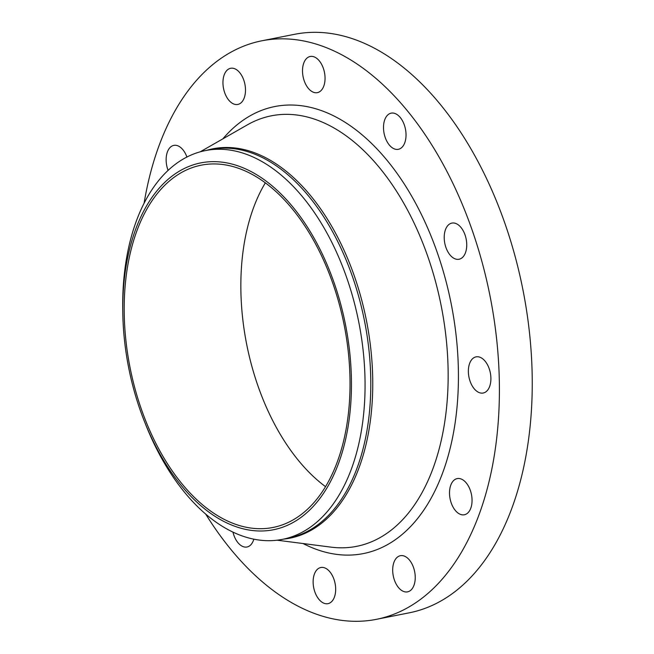 <?xml version="1.0" encoding="UTF-8"?>
<svg xmlns="http://www.w3.org/2000/svg" width="654" height="654" viewBox="0 0 654 654"><rect width="100%" height="100%" fill="white"/><g stroke="black" fill="none" stroke-linecap="round" stroke-linejoin="round"><path stroke-width="0.98" d="M313.413 56.636A18.426 10.897 -101.2 0 0 310.2 56.481A18.426 10.897 -101.2 0 0 302.688 74.041A18.426 10.897 -101.2 0 0 314.157 92.492A18.426 10.897 -101.2 0 0 317.37 92.639A18.426 10.897 -101.2 0 0 324.874 75.087A18.426 10.897 -101.2 0 0 313.413 56.636M228.271 69.259A18.426 10.897 -101.2 0 0 224.028 90.571A18.426 10.897 -101.2 0 0 237.803 104.444A18.426 10.897 -101.2 0 0 240.181 103.463A18.426 10.897 -101.2 0 0 244.416 82.159A18.426 10.897 -101.2 0 0 230.641 68.286A18.426 10.897 -101.2 0 0 228.271 69.259M186.905 157.034A18.426 10.897 -101.2 0 0 173.817 145.384A18.426 10.897 -101.2 0 0 167.465 151.769A18.426 10.897 -101.2 0 0 168.086 170.392M232.963 532.111A18.426 10.897 -101.2 0 0 238.105 542.869A18.426 10.897 -101.2 0 0 246.999 546.997A18.426 10.897 -101.2 0 0 253.834 539.166M324.776 603.511A18.426 10.897 -101.2 0 0 327.981 603.658A18.426 10.897 -101.2 0 0 335.494 586.107A18.426 10.897 -101.2 0 0 324.032 567.656A18.426 10.897 -101.2 0 0 320.82 567.509A18.426 10.897 -101.2 0 0 313.307 585.06A18.426 10.897 -101.2 0 0 324.776 603.511M409.919 590.889A18.426 10.897 -101.2 0 0 414.162 569.577A18.426 10.897 -101.2 0 0 400.379 555.704A18.426 10.897 -101.2 0 0 398.008 556.685A18.426 10.897 -101.2 0 0 393.765 577.989A18.426 10.897 -101.2 0 0 407.548 591.862A18.426 10.897 -101.2 0 0 409.919 590.889M470.725 508.379A18.426 10.897 -101.2 0 0 469.392 488.039A18.426 10.897 -101.2 0 0 457.203 478.605A18.426 10.897 -101.2 0 0 450.843 484.998A18.426 10.897 -101.2 0 0 452.176 505.329A18.426 10.897 -101.2 0 0 464.365 514.763A18.426 10.897 -101.2 0 0 470.725 508.379M490.901 378.086A18.426 10.897 -101.2 0 0 476.055 356.863A18.426 10.897 -101.2 0 0 468.37 371.791A18.426 10.897 -101.2 0 0 483.216 393.021A18.426 10.897 -101.2 0 0 490.901 378.086M400.076 117.279A18.426 10.897 -101.2 0 0 391.182 113.15A18.426 10.897 -101.2 0 0 383.538 126.018A18.426 10.897 -101.2 0 0 389.457 145.18A18.426 10.897 -101.2 0 0 398.351 149.308A18.426 10.897 -101.2 0 0 405.995 136.441A18.426 10.897 -101.2 0 0 400.076 117.279M465.043 234.933A18.426 10.897 -101.2 0 0 451.889 223.096A18.426 10.897 -101.2 0 0 445.905 247.408A18.426 10.897 -101.2 0 0 459.059 259.254A18.426 10.897 -101.2 0 0 465.043 234.933M205.691 514.077A294.889 174.307 -101.2 0 0 376.418 619.33L409.257 612.823A294.889 174.307 -101.2 0 0 505.043 223.766A294.889 174.307 -101.2 0 0 294.611 34.302L261.772 40.81A294.889 174.307 -101.2 0 0 144.093 203.222M376.418 619.33A294.889 174.307 -101.2 0 0 472.204 230.273A294.889 174.307 -101.2 0 0 261.772 40.81M144.346 421.225L145.589 424.356A198.162 117.131 -101.2 0 0 282.414 539.362A198.162 117.131 -101.2 0 0 346.784 277.909A198.162 117.131 -101.2 0 0 205.372 150.592A198.162 117.131 -101.2 0 0 122.739 309.08L122.788 312.457A186.987 110.526 -101.2 0 0 140.021 409.608A186.987 110.526 -101.2 0 0 144.346 421.225A186.987 110.526 -101.2 0 0 300.783 517.567A186.987 110.526 -101.2 0 0 334.194 283.035A186.987 110.526 -101.2 0 0 204.457 162.274A186.987 110.526 -101.2 0 0 122.788 312.457M332.992 283.82A184.665 109.153 -101.2 0 0 201.211 165.176A184.665 109.153 -101.2 0 0 141.231 408.824A184.665 109.153 -101.2 0 0 273.004 527.467A184.665 109.153 -101.2 0 0 332.992 283.82M265.336 182.858A184.665 109.153 -101.2 0 0 257.889 385.705A184.665 109.153 -101.2 0 0 325.545 486.666M303.055 543.531A227.862 134.691 -101.2 0 0 436.798 486.993A227.862 134.691 -101.2 0 0 437.403 252.951A227.862 134.691 -101.2 0 0 222.859 138.861M277.124 540.196L331.063 547.145A219.45 129.713 -101.2 0 0 427.912 256.818A219.45 129.713 -101.2 0 0 247.376 124.849L200.165 151.834M283.689 539.109A198.456 117.303 -101.2 0 0 354.443 276.323A198.456 117.303 -101.2 0 0 206.648 150.338M282.414 539.362L288.161 538.217A198.162 117.131 -101.2 0 0 352.522 276.773A198.162 117.131 -101.2 0 0 211.111 149.455L205.372 150.592"/></g></svg>
